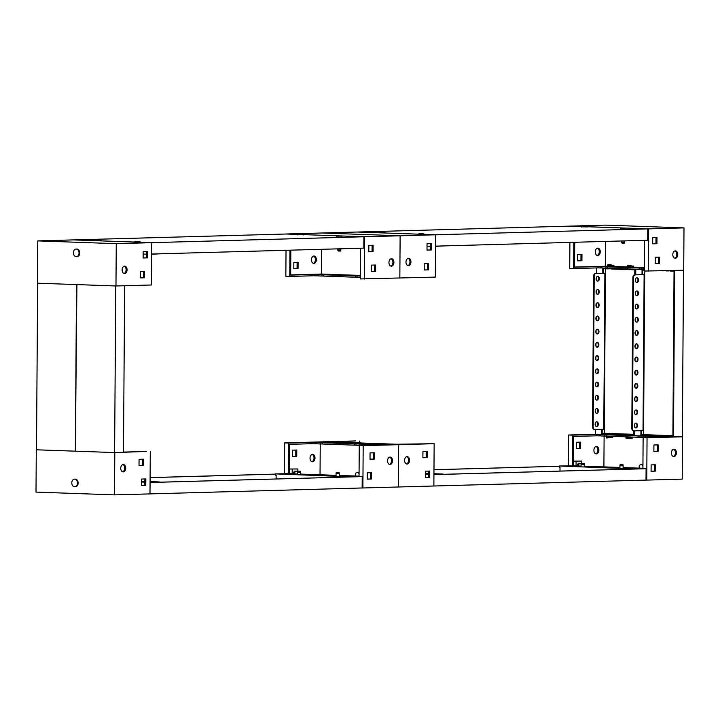 <?xml version="1.0" encoding="UTF-8"?>
<svg xmlns="http://www.w3.org/2000/svg" width="720" height="720" viewBox="0 0 720 720"><rect width="100%" height="100%" fill="white"/><g stroke="black" fill="none" stroke-linecap="round" stroke-linejoin="round"><path stroke-width="1.08" d="M144.837 481.68L143.1 481.698L144.837 481.743M123.183 471.906A3.708 2.484 -88 0 1 123.075 471.906A3.708 2.484 -88 0 1 120.726 468.189A3.708 2.484 -88 0 1 123.237 464.499A3.708 2.484 -88 0 1 123.336 464.499A3.708 2.484 -88 0 1 125.694 468.207A3.708 2.484 -88 0 1 123.183 471.906M36.495 449.793L114.804 452.574L146.358 451.449L123.48 452.079M150.282 451.584L149.994 493.893L362.142 487.98L362.223 476.604L150.066 482.463M36.297 449.793L36 492.102L114.507 494.883L149.994 493.893M114.804 452.574L114.507 494.883M141.579 479.061L145.836 478.944L145.791 485.289L141.534 485.406L141.579 479.061M139.059 459.297L143.316 459.18L143.271 465.525L139.014 465.651L139.059 459.297M150.075 481.608L159.165 481.932L150.075 482.184M141.561 481.311L144.837 481.428M144.837 482.13L141.561 482.013M144.855 478.971L144.81 485.253L141.534 485.343M142.335 459.207L142.29 465.498L139.014 465.588M122.841 464.553A3.708 2.484 -88 0 1 124.704 468.252A3.708 2.484 -88 0 1 122.589 471.816M143.271 465.525L142.29 465.498M145.791 485.289L144.81 485.253M74.592 486.747A3.807 2.826 88.4 0 1 71.793 482.922A3.807 2.826 88.4 0 1 74.511 479.124A3.807 2.826 88.4 0 1 74.646 479.124A3.807 2.826 88.4 0 1 77.445 482.949A3.807 2.826 88.4 0 1 74.727 486.747A3.807 2.826 88.4 0 1 74.592 486.747M75.087 479.115A3.807 2.826 88.4 0 1 75.222 479.106A3.807 2.826 88.4 0 1 75.357 479.106A3.807 2.826 88.4 0 1 78.156 482.931A3.807 2.826 88.4 0 1 75.429 486.729A3.807 2.826 88.4 0 1 75.303 486.72M337.59 274.779L334.503 274.797L337.59 274.779M391.068 258.813A3.708 2.484 -88 0 1 392.931 262.512A3.708 2.484 -88 0 1 390.807 266.067M391.455 258.759A3.708 2.484 -88 0 1 391.563 258.759A3.708 2.484 -88 0 1 393.912 262.467A3.708 2.484 -88 0 1 391.401 266.166A3.708 2.484 -88 0 1 391.302 266.157A3.708 2.484 -88 0 1 388.944 262.449A3.708 2.484 -88 0 1 391.455 258.759M313.542 256.068A3.708 2.484 -88 0 1 315.405 259.767A3.708 2.484 -88 0 1 313.281 263.331M313.875 263.421A3.708 2.484 92 0 0 316.386 259.731A3.708 2.484 92 0 0 314.037 256.014A3.708 2.484 92 0 0 313.929 256.014A3.708 2.484 92 0 0 311.418 259.704A3.708 2.484 92 0 0 313.776 263.421A3.708 2.484 92 0 0 313.875 263.421M360.441 277.398L357.174 277.29L357.183 275.967L360.45 276.084M355.446 277.227L343.359 276.795L343.368 275.472L355.455 275.904L355.446 277.227L357.174 277.173M341.631 276.741L337.707 276.597L337.716 275.274L341.64 275.418L341.631 276.741L343.359 276.687M335.979 276.534L323.73 276.102L323.739 274.779L335.988 275.211L335.979 276.534L337.707 276.489M322.002 276.039L318.078 275.904L318.087 274.581L322.011 274.716L322.002 276.039L323.73 275.994M349.695 248.526L363.366 248.148M299.799 234.468L286.137 233.991L357.111 232.02L435.618 234.792L435.321 277.101L360.423 278.937L360.639 248.436M364.347 279.072L364.644 236.763L341.082 235.935M338.661 235.845L302.22 234.558M289.953 250.182L289.773 276.435L285.849 276.3L286.029 250.29M316.35 275.841L314.073 275.76L314.082 274.437L316.359 274.518L316.35 275.841L318.078 275.796M314.073 275.76L289.773 276.435M435.618 234.792L400.131 235.782L399.834 278.091L400.131 235.782L321.624 233.001L400.131 235.782L364.644 236.763M373.059 251.604L368.802 251.721L368.847 245.376L373.104 245.259L373.059 251.604L368.802 251.658M375.579 271.359L371.322 271.476L371.367 265.131L375.624 265.014L375.579 271.359L371.322 271.413M297.117 262.296L297.072 268.587L293.796 268.677M290.844 250.155L290.664 275.094L314.082 274.437M327.141 274.563L320.418 274.527L327.141 274.563M346.77 275.256L340.038 275.22L346.77 275.256M360.45 275.949L359.514 275.913L360.45 275.886M290.664 274.905L321.435 274.05L360.45 275.427M316.359 274.518L318.087 274.581M322.011 274.716L323.739 274.779M335.988 275.211L337.716 275.274M341.64 275.418L343.368 275.472M355.455 275.904L357.183 275.967M321.435 274.05L321.606 249.3M372.123 245.286L372.078 251.568M374.643 265.041L374.598 271.323M293.841 262.386L293.796 268.74L298.053 268.614L298.098 262.269L293.841 262.386M298.053 268.614L297.072 268.587M293.733 250.074L299.412 249.921M293.733 250.164L292.32 250.119M124.614 266.166A3.708 2.484 92 0 0 122.112 269.865A3.708 2.484 92 0 0 124.461 273.573A3.708 2.484 92 0 0 124.569 273.573A3.708 2.484 92 0 0 127.071 269.883A3.708 2.484 92 0 0 124.722 266.166A3.708 2.484 92 0 0 124.614 266.166M73.242 239.904L151.74 242.676L116.262 243.666L37.755 240.885L73.242 239.904M37.755 240.885L37.458 283.194L115.965 285.975L151.452 284.985L151.74 242.676M115.965 285.975L116.262 243.666M147.429 251.523L143.163 251.64L143.127 257.985L147.384 257.868L147.429 251.523M144.621 271.431L140.364 271.548L140.319 277.893L144.585 277.776L144.621 271.431M160.758 253.773L151.659 254.241M143.154 254.07L146.421 254.187M146.439 251.55L146.403 257.832L143.127 257.922M143.64 271.458L143.604 277.74L140.328 277.83M124.227 266.229A3.708 2.484 -88 0 1 126.09 269.928A3.708 2.484 -88 0 1 123.975 273.483M143.604 277.74L144.585 277.776M146.403 257.832L147.384 257.868M76.248 249.066A3.807 2.826 88.4 0 1 79.047 252.882A3.807 2.826 88.4 0 1 76.329 256.68A3.807 2.826 88.4 0 1 76.194 256.68A3.807 2.826 88.4 0 1 73.395 252.864A3.807 2.826 88.4 0 1 76.122 249.066A3.807 2.826 88.4 0 1 76.248 249.066M76.698 249.048A3.807 2.826 88.4 0 1 76.824 249.048A3.807 2.826 88.4 0 1 76.959 249.048A3.807 2.826 88.4 0 1 79.758 252.864A3.807 2.826 88.4 0 1 77.04 256.662A3.807 2.826 88.4 0 1 76.905 256.662M291.051 474.102L289.062 474.111L291.051 474.102M308.421 474.714L306.432 474.732L308.421 474.714M319.023 475.092L317.034 475.101L319.023 475.092M329.616 475.461L327.627 475.479L329.616 475.461M346.986 476.082L344.997 476.091L346.986 476.082M336.42 442.701L333.324 442.719L336.42 442.701M375.678 444.087L372.582 444.105L375.678 444.087M359.064 474.129A2.646 1.962 -91.6 0 0 357.264 472.437A2.646 1.962 -91.6 0 0 357.174 472.437L358.236 472.41A2.646 1.962 88.4 0 1 358.326 472.41A2.646 1.962 88.4 0 1 359.073 472.635M312.498 461.754A3.708 2.484 92 0 0 315 458.055A3.708 2.484 92 0 0 312.651 454.347A3.708 2.484 92 0 0 312.543 454.347A3.708 2.484 92 0 0 310.041 458.037A3.708 2.484 92 0 0 312.39 461.754A3.708 2.484 92 0 0 312.498 461.754M311.904 461.655A3.708 2.484 92 0 0 314.019 458.1A3.708 2.484 92 0 0 312.156 454.401M390.015 464.49A3.708 2.484 92 0 0 392.526 460.8A3.708 2.484 92 0 0 390.177 457.092A3.708 2.484 92 0 0 390.069 457.092A3.708 2.484 92 0 0 387.558 460.782A3.708 2.484 92 0 0 389.916 464.49A3.708 2.484 92 0 0 390.015 464.49M389.682 457.146A3.708 2.484 -88 0 1 391.545 460.845A3.708 2.484 -88 0 1 389.43 464.4M312.903 443.682L315.18 443.763L315.189 442.44L312.912 442.359L312.903 443.682L289.485 444.33L289.278 473.688L275.373 473.895L275.364 475.218L276.147 475.245L276.12 478.962M316.917 442.503L320.841 442.638L320.832 443.961L316.908 443.826L316.917 442.503L318.87 442.449L315.189 442.44M322.569 442.701L334.818 443.133L334.809 444.456L322.56 444.024L322.569 442.701L324.522 442.647L322.794 442.584L325.971 442.485L320.841 442.638M336.546 443.196L340.47 443.331L340.461 444.654L336.537 444.519L336.546 443.196L338.499 443.142L334.818 443.133M342.198 443.394L354.285 443.826L354.276 445.149L342.189 444.717L342.198 443.394L344.151 443.34L340.47 443.331M356.013 443.88L359.937 444.024L359.928 445.347L356.004 445.203L356.013 443.88L357.966 443.826L354.285 443.826M362.628 445.437L361.656 445.41L361.665 444.087L373.914 444.519L373.905 445.131M375.633 445.077L375.642 444.582L379.566 444.969M361.773 476.595L359.046 476.208L359.262 445.536L363.186 445.671L362.889 487.98L646.011 480.096L646.092 468.72L433.944 474.579M363.186 445.671L398.673 444.69L320.166 441.909L284.679 442.899L288.603 443.034L288.396 473.706M284.679 442.899L284.463 473.643M362.142 487.953L362.889 487.98M377.964 444.528L384.696 444.564L377.964 444.528M358.335 443.835L365.067 443.871L358.335 443.835M338.868 443.142L345.591 443.178L338.868 443.142M361.665 444.087L359.937 444.024M375.642 444.582L373.914 444.519M381.294 444.924L379.566 444.717M381.294 444.78L359.262 445.536M288.603 443.034L312.912 442.359M398.673 444.69L398.376 486.999L398.673 444.69L434.151 443.7L396.405 444.24L334.143 442.035L355.653 440.928L320.166 441.909L398.673 444.69M292.491 456.426L295.767 456.336L295.803 450.054M367.209 479.142L371.466 479.016L371.511 472.671L367.254 472.788L367.209 479.142M370.008 459.234L374.265 459.117L374.31 452.763L370.053 452.889L370.008 459.234M351.486 476.865L275.373 473.895M351.486 476.595L361.773 476.307M289.278 473.688L297.207 473.967M300.384 474.075L336.069 475.344M339.237 475.452L359.046 476.154M316.908 443.718L315.18 443.763M361.656 445.293L359.928 445.347M356.004 445.095L354.276 445.149M342.189 444.609L340.461 444.654M336.537 444.411L334.809 444.456M322.56 443.916L320.832 443.961M320.247 443.943L320.031 474.777M292.527 450.144L292.482 456.489L296.748 456.372L296.784 450.027L292.527 450.144M370.53 472.698L370.485 478.989L367.209 479.079M373.329 452.79L373.284 459.081L370.008 459.171M373.284 459.081L374.265 459.117M295.767 456.336L296.748 456.372M370.485 478.989L371.466 479.016M294.777 473.877A2.115 1.422 -88 0 1 296.172 471.204A2.115 1.422 -88 0 1 296.226 471.204A2.115 1.422 -88 0 1 297.261 471.933M284.481 471.915L284.265 473.652M293.634 473.841A2.115 1.422 -88 0 1 295.029 471.159A2.115 1.422 -88 0 1 295.092 471.159L296.226 471.204M297.882 468.963L289.341 469.026L297.882 468.963L297.873 471.213M292.212 469.125L292.176 473.787M289.341 469.026L289.314 473.688M357.174 472.437A2.646 1.962 -91.6 0 0 355.419 476.028M150.066 482.499L362.223 476.604M275.373 474.111L150.102 477.594M275.373 474.147L150.102 477.63M299.808 471.222L297.333 471.24L299.808 471.222M297.333 471.24L297.216 472.302L300.393 472.32L300.375 474.786M338.67 472.599L336.195 472.617L338.67 472.599M336.195 472.617L336.078 473.67L339.255 473.697L339.237 476.154M300.006 234.477L300.924 234.576L299.421 234.801M299.331 234.558L302.148 234.531L299.331 234.558M300.924 234.576L301.509 234.504M139.716 241.731L135.126 241.704M341.622 236.124L337.032 236.097M100.854 240.363L96.264 240.327M302.76 234.756L298.17 234.72M341.154 235.953L363.897 236.763L363.816 248.13L151.668 254.025M363.897 236.763L151.704 242.658L73.989 239.904L286.182 234.009L299.331 234.477M302.292 234.585L338.193 235.854M338.868 235.854L339.777 235.944L338.283 236.178M338.193 235.926L341.01 235.908L338.193 235.926M340.812 249.975L340.704 251.037L338.229 251.055L337.644 249.957L340.812 249.975L340.821 248.769M339.777 235.944L340.371 235.881M98.109 240.084L99.018 240.183L97.515 240.408M97.425 240.165L100.251 240.138L97.425 240.165M99.018 240.183L99.612 240.381M136.971 241.461L137.88 241.551L136.377 241.785M136.287 241.542L139.113 241.515L136.287 241.542M137.88 241.551L138.465 241.497M124.641 285.732L123.48 452.322L114.606 452.565L115.767 285.966L76.905 284.589L75.348 451.179L76.518 284.58L37.656 283.203L36.495 449.802L75.348 451.179M75.744 451.188L114.606 452.565M620.298 434.016L617.202 434.043L620.298 434.016M597.528 276.372A2.385 1.593 -88 0 1 598.743 278.757A2.385 1.593 -88 0 1 597.357 281.052M597.753 276.336A2.385 1.593 -88 0 1 597.816 276.336A2.385 1.593 -88 0 1 599.328 278.721A2.385 1.593 -88 0 1 597.717 281.097A2.385 1.593 -88 0 1 597.654 281.097A2.385 1.593 -88 0 1 596.142 278.712A2.385 1.593 -88 0 1 597.753 276.336M597.429 289.593A2.385 1.593 -88 0 1 598.653 291.978A2.385 1.593 -88 0 1 597.267 294.273M597.663 289.557A2.385 1.593 -88 0 1 597.726 289.566A2.385 1.593 -88 0 1 599.238 291.951A2.385 1.593 -88 0 1 597.627 294.318A2.385 1.593 -88 0 1 597.555 294.318A2.385 1.593 -88 0 1 596.043 291.933A2.385 1.593 -88 0 1 597.663 289.557M597.339 302.814A2.385 1.593 -88 0 1 598.554 305.199A2.385 1.593 -88 0 1 597.177 307.494M597.564 302.787A2.385 1.593 -88 0 1 597.636 302.787A2.385 1.593 -88 0 1 599.148 305.172A2.385 1.593 -88 0 1 597.537 307.539A2.385 1.593 -88 0 1 597.465 307.539A2.385 1.593 -88 0 1 595.953 305.154A2.385 1.593 -88 0 1 597.564 302.787M597.249 316.035A2.385 1.593 -88 0 1 598.464 318.42A2.385 1.593 -88 0 1 597.078 320.715M597.474 316.008A2.385 1.593 -88 0 1 597.546 316.008A2.385 1.593 -88 0 1 599.058 318.393A2.385 1.593 -88 0 1 597.438 320.769A2.385 1.593 -88 0 1 597.375 320.769A2.385 1.593 -88 0 1 595.863 318.375A2.385 1.593 -88 0 1 597.474 316.008M597.159 329.256A2.385 1.593 -88 0 1 598.374 331.641A2.385 1.593 -88 0 1 596.988 333.936M597.384 329.229A2.385 1.593 -88 0 1 597.447 329.229A2.385 1.593 -88 0 1 598.959 331.614A2.385 1.593 -88 0 1 597.348 333.99A2.385 1.593 -88 0 1 597.285 333.99A2.385 1.593 -88 0 1 595.773 331.605A2.385 1.593 -88 0 1 597.384 329.229M597.06 342.477A2.385 1.593 -88 0 1 598.284 344.862A2.385 1.593 -88 0 1 596.898 347.157M597.294 342.45A2.385 1.593 -88 0 1 597.357 342.45A2.385 1.593 -88 0 1 598.869 344.835A2.385 1.593 -88 0 1 597.258 347.211A2.385 1.593 -88 0 1 597.186 347.211A2.385 1.593 -88 0 1 595.674 344.826A2.385 1.593 -88 0 1 597.294 342.45M596.97 355.698A2.385 1.593 -88 0 1 598.185 358.083A2.385 1.593 -88 0 1 596.808 360.378M597.195 355.671A2.385 1.593 -88 0 1 597.267 355.671A2.385 1.593 -88 0 1 598.779 358.056A2.385 1.593 -88 0 1 597.168 360.432A2.385 1.593 -88 0 1 597.096 360.432A2.385 1.593 -88 0 1 595.584 358.047A2.385 1.593 -88 0 1 597.195 355.671M596.88 368.928A2.385 1.593 -88 0 1 598.095 371.313A2.385 1.593 -88 0 1 596.709 373.599M597.105 368.892A2.385 1.593 -88 0 1 597.177 368.892A2.385 1.593 -88 0 1 598.689 371.277A2.385 1.593 -88 0 1 597.069 373.653A2.385 1.593 -88 0 1 597.006 373.653A2.385 1.593 -88 0 1 595.494 371.268A2.385 1.593 -88 0 1 597.105 368.892M596.79 382.149A2.385 1.593 -88 0 1 598.005 384.534A2.385 1.593 -88 0 1 596.619 386.82M597.015 382.113A2.385 1.593 -88 0 1 597.078 382.113A2.385 1.593 -88 0 1 598.59 384.498A2.385 1.593 -88 0 1 596.979 386.874A2.385 1.593 -88 0 1 596.916 386.874A2.385 1.593 -88 0 1 595.404 384.489A2.385 1.593 -88 0 1 597.015 382.113M596.691 395.37A2.385 1.593 -88 0 1 597.915 397.755A2.385 1.593 -88 0 1 596.529 400.05M596.925 395.334A2.385 1.593 -88 0 1 596.988 395.334A2.385 1.593 -88 0 1 598.5 397.728A2.385 1.593 -88 0 1 596.889 400.095A2.385 1.593 -88 0 1 596.817 400.095A2.385 1.593 -88 0 1 595.305 397.71A2.385 1.593 -88 0 1 596.925 395.334M596.601 408.591A2.385 1.593 -88 0 1 597.816 410.976A2.385 1.593 -88 0 1 596.439 413.271M596.826 408.564A2.385 1.593 -88 0 1 596.898 408.564A2.385 1.593 -88 0 1 598.41 410.949A2.385 1.593 -88 0 1 596.799 413.316A2.385 1.593 -88 0 1 596.727 413.316A2.385 1.593 -88 0 1 595.215 410.931A2.385 1.593 -88 0 1 596.826 408.564M596.511 421.812A2.385 1.593 -88 0 1 597.726 424.197A2.385 1.593 -88 0 1 596.34 426.492M596.736 421.785A2.385 1.593 -88 0 1 596.808 421.785A2.385 1.593 -88 0 1 598.32 424.17A2.385 1.593 -88 0 1 596.7 426.546A2.385 1.593 -88 0 1 596.637 426.537A2.385 1.593 -88 0 1 595.125 424.152A2.385 1.593 -88 0 1 596.736 421.785M611.433 268.821L610.38 268.785L610.479 268.317M631.062 269.514L630.009 269.478L630.108 269.019M625.527 435.357L610.281 434.808L610.281 434.016L628.857 434.493L632.781 434.628L629.91 434.709L629.901 435.501L634.617 435.645M625.788 436.734L626.166 438.705L628.704 437.877L629.415 438.246L629.622 437.508L628.74 437.049L626.589 437.742L626.418 436.842M626.139 435.375L625.986 434.565M626.958 267.444L627.381 265.437L629.901 266.445L630.621 266.121L630.81 266.877L629.919 267.282L627.786 266.427L627.57 267.462M611.442 268.353L611.433 269.001L627.138 269.559L627.273 268.911M631.062 269.046L631.062 269.694L634.788 269.829L634.752 274.842M633.663 430.875L633.636 434.844L629.91 434.709M635.382 269.199L635.346 274.824M634.257 430.884L634.221 435.654M607.338 266.751L607.752 264.744L610.272 265.752L610.992 265.428L611.19 266.184L610.29 266.58L608.157 265.734L607.941 266.769M605.898 434.655L595.359 434.277L595.395 429.489M595.422 425.601L595.44 422.793M595.512 412.38L595.53 409.572M595.602 399.159L595.629 396.351M595.701 385.938L595.719 383.13M595.791 372.717L595.809 369.909M595.881 359.487L595.899 356.688M595.971 346.266L595.998 343.458M596.07 333.045L596.088 330.237M596.16 319.824L596.178 317.016M596.25 306.603L596.268 303.795M596.34 293.382L596.367 290.574M596.439 280.161L596.457 277.353M596.484 273.429L596.52 267.921M606.168 436.041L606.537 438.012L609.075 437.184L609.795 437.553L609.993 436.815L609.111 436.347L606.96 437.049L606.789 436.149M606.51 434.682L606.357 433.872L601.65 433.71L601.677 429.309M607.644 268.218L607.509 268.866L602.802 268.695L602.766 273.195L603.747 273.231L595.998 273.483A2.646 1.773 92 0 0 594.207 276.174L593.613 276.156L592.569 426.888L593.154 426.906L594.207 276.174M606.357 433.872L610.281 434.016M633.645 434.313L604.296 433.278L605.439 268.794M602.181 433.332L604.296 433.278M602.208 429.3L602.181 433.692L601.65 433.71M610.38 268.785L607.509 268.866M630.009 269.478L627.138 269.559M629.01 435.312L629.901 435.321M609.228 433.791L609.381 434.592L610.281 434.628M603.333 268.713L603.297 273.177L604.872 273.231L595.998 273.483M593.154 426.906A2.646 1.773 92 0 0 594.837 429.498A2.646 1.773 92 0 0 594.909 429.498L603.783 429.255L604.872 273.231M603.297 273.177L602.766 273.195M593.613 276.156A2.646 1.773 -88 0 1 595.413 273.456M594.756 429.498L594.324 429.48A2.646 1.773 -88 0 1 594.243 429.48A2.646 1.773 -88 0 1 592.569 426.888M629.01 435.285L628.857 434.493M629.415 438.246L632.295 438.165L632.493 437.427L631.746 437.031M626.166 438.705L630.27 438.219M632.493 437.427L629.622 437.508M630.585 436.995L628.74 437.049M609.795 437.553L612.666 437.472L612.873 436.734L612.117 436.338M606.537 438.012L610.641 437.526M612.873 436.734L609.993 436.815M610.965 436.302L609.111 436.347M632.07 266.085L630.252 265.356L627.381 265.437M630.81 266.877L633.69 266.796L633.492 266.049L630.621 266.121M633.69 266.796L629.919 267.282M630.468 267.264L627.003 267.255M610.848 266.571L607.374 266.562M612.441 265.392L610.623 264.663L607.752 264.744M611.19 266.184L614.061 266.103L613.863 265.347L610.992 265.428M614.061 266.103L610.29 266.58M659.547 435.411L656.46 435.429L659.547 435.411M636.777 277.758A2.385 1.593 -88 0 1 637.992 280.143A2.385 1.593 -88 0 1 636.615 282.438M637.002 277.731A2.385 1.593 -88 0 1 637.074 277.731A2.385 1.593 -88 0 1 638.586 280.116A2.385 1.593 -88 0 1 636.975 282.492A2.385 1.593 -88 0 1 636.903 282.483A2.385 1.593 -88 0 1 635.391 280.098A2.385 1.593 -88 0 1 637.002 277.731M636.687 290.979A2.385 1.593 -88 0 1 637.902 293.364A2.385 1.593 -88 0 1 636.516 295.659M636.912 290.952A2.385 1.593 -88 0 1 636.984 290.952A2.385 1.593 -88 0 1 638.496 293.337A2.385 1.593 -88 0 1 636.876 295.713A2.385 1.593 -88 0 1 636.813 295.713A2.385 1.593 -88 0 1 635.301 293.328A2.385 1.593 -88 0 1 636.912 290.952M636.597 304.2A2.385 1.593 -88 0 1 637.812 306.585A2.385 1.593 -88 0 1 636.426 308.88M636.822 304.173A2.385 1.593 -88 0 1 636.885 304.173A2.385 1.593 -88 0 1 638.397 306.558A2.385 1.593 -88 0 1 636.786 308.934A2.385 1.593 -88 0 1 636.723 308.934A2.385 1.593 -88 0 1 635.211 306.549A2.385 1.593 -88 0 1 636.822 304.173M636.498 317.421A2.385 1.593 -88 0 1 637.722 319.806A2.385 1.593 -88 0 1 636.336 322.101M636.732 317.394A2.385 1.593 -88 0 1 636.795 317.394A2.385 1.593 -88 0 1 638.307 319.779A2.385 1.593 -88 0 1 636.696 322.155A2.385 1.593 -88 0 1 636.624 322.155A2.385 1.593 -88 0 1 635.112 319.77A2.385 1.593 -88 0 1 636.732 317.394M636.408 330.651A2.385 1.593 -88 0 1 637.623 333.027A2.385 1.593 -88 0 1 636.246 335.322M636.633 330.615A2.385 1.593 -88 0 1 636.705 330.615A2.385 1.593 -88 0 1 638.217 333A2.385 1.593 -88 0 1 636.606 335.376A2.385 1.593 -88 0 1 636.534 335.376A2.385 1.593 -88 0 1 635.022 332.991A2.385 1.593 -88 0 1 636.633 330.615M636.318 343.872A2.385 1.593 -88 0 1 637.533 346.257A2.385 1.593 -88 0 1 636.147 348.543M636.543 343.836A2.385 1.593 -88 0 1 636.615 343.836A2.385 1.593 -88 0 1 638.127 346.221A2.385 1.593 -88 0 1 636.507 348.597A2.385 1.593 -88 0 1 636.444 348.597A2.385 1.593 -88 0 1 634.932 346.212A2.385 1.593 -88 0 1 636.543 343.836M636.219 357.093A2.385 1.593 -88 0 1 637.443 359.478A2.385 1.593 -88 0 1 636.057 361.764M636.453 357.057A2.385 1.593 -88 0 1 636.516 357.057A2.385 1.593 -88 0 1 638.028 359.442A2.385 1.593 -88 0 1 636.417 361.818A2.385 1.593 -88 0 1 636.354 361.818A2.385 1.593 -88 0 1 634.842 359.433A2.385 1.593 -88 0 1 636.453 357.057M636.129 370.314A2.385 1.593 -88 0 1 637.353 372.699A2.385 1.593 -88 0 1 635.967 374.994M636.363 370.278A2.385 1.593 -88 0 1 636.426 370.278A2.385 1.593 -88 0 1 637.938 372.672A2.385 1.593 -88 0 1 636.327 375.039A2.385 1.593 -88 0 1 636.255 375.039A2.385 1.593 -88 0 1 634.743 372.654A2.385 1.593 -88 0 1 636.363 370.278M636.039 383.535A2.385 1.593 -88 0 1 637.254 385.92A2.385 1.593 -88 0 1 635.877 388.215M636.264 383.508A2.385 1.593 -88 0 1 636.336 383.508A2.385 1.593 -88 0 1 637.848 385.893A2.385 1.593 -88 0 1 636.237 388.26A2.385 1.593 -88 0 1 636.165 388.26A2.385 1.593 -88 0 1 634.653 385.875A2.385 1.593 -88 0 1 636.264 383.508M635.949 396.756A2.385 1.593 -88 0 1 637.164 399.141A2.385 1.593 -88 0 1 635.778 401.436M636.174 396.729A2.385 1.593 -88 0 1 636.246 396.729A2.385 1.593 -88 0 1 637.758 399.114A2.385 1.593 -88 0 1 636.138 401.49A2.385 1.593 -88 0 1 636.075 401.49A2.385 1.593 -88 0 1 634.563 399.096A2.385 1.593 -88 0 1 636.174 396.729M635.85 409.977A2.385 1.593 -88 0 1 637.074 412.362A2.385 1.593 -88 0 1 635.688 414.657M636.084 409.95A2.385 1.593 -88 0 1 636.147 409.95A2.385 1.593 -88 0 1 637.659 412.335A2.385 1.593 -88 0 1 636.048 414.711A2.385 1.593 -88 0 1 635.985 414.711A2.385 1.593 -88 0 1 634.473 412.326A2.385 1.593 -88 0 1 636.084 409.95M635.76 423.198A2.385 1.593 -88 0 1 636.975 425.583A2.385 1.593 -88 0 1 635.598 427.878M635.994 423.171A2.385 1.593 -88 0 1 636.057 423.171A2.385 1.593 -88 0 1 637.569 425.556A2.385 1.593 -88 0 1 635.958 427.932A2.385 1.593 -88 0 1 635.886 427.932A2.385 1.593 -88 0 1 634.374 425.547A2.385 1.593 -88 0 1 635.994 423.171M670.311 270.9L669.321 270.603M664.776 436.734L649.53 436.194L649.539 435.402L672.039 436.014L669.159 436.095L669.159 436.887L682.344 436.797L683.505 270.207M662.013 436.635L665.37 436.77L665.235 435.96M662.265 270.801L666.441 270.684M670.32 270.576L670.311 271.089L674.046 271.215L672.894 436.23L669.159 436.095M674.64 270.459L673.47 437.04M645.156 436.041L634.617 435.672L634.644 430.875M634.671 426.987L634.698 424.179M634.77 413.766L634.788 410.958M634.86 400.545L634.878 397.737M634.95 387.324L634.968 384.516M635.04 374.103L635.067 371.295M635.139 360.882L635.157 358.074M635.229 347.661L635.247 344.853M635.319 334.431L635.337 331.632M635.409 321.21L635.436 318.402M635.508 307.989L635.526 305.181M635.598 294.768L635.616 291.96M635.688 281.547L635.706 278.739M635.733 274.815L635.778 269.217M642.384 435.942L645.741 436.068L645.606 435.267L640.899 435.096L640.926 430.704M644.301 270.162L642.051 270.09L642.024 274.581L643.005 274.617L635.256 274.869A2.646 1.773 92 0 0 633.456 277.56L632.871 277.542L631.818 428.274L632.403 428.292L633.456 277.56M645.606 435.267L649.539 435.402M672.894 435.699L643.545 434.664L644.688 271.062M641.43 434.718L643.545 434.664M641.466 430.686L641.43 435.078L640.899 435.096M669.267 270.864L666.387 270.945M668.115 435.879L668.268 436.68L669.159 436.707M648.639 435.996L649.53 436.014M642.582 270.108L642.555 274.563L644.121 274.626L635.256 274.869M632.403 428.292A2.646 1.773 92 0 0 634.086 430.884A2.646 1.773 92 0 0 634.158 430.884L643.032 430.641L644.121 274.626M642.555 274.563L642.024 274.581M632.871 277.542A2.646 1.773 -88 0 1 634.662 274.851M634.014 430.884L633.573 430.866A2.646 1.773 -88 0 1 633.501 430.866A2.646 1.773 -88 0 1 631.818 428.274M648.639 435.978L648.486 435.186M428.706 473.796L426.969 473.814L428.706 473.859M382.419 443.898L385.506 443.88L382.419 443.898M343.161 442.512L346.257 442.485L343.161 442.512M407.052 464.022A3.708 2.484 -88 0 1 406.944 464.022A3.708 2.484 -88 0 1 404.595 460.305A3.708 2.484 -88 0 1 407.106 456.615A3.708 2.484 -88 0 1 407.205 456.615A3.708 2.484 -88 0 1 409.563 460.323A3.708 2.484 -88 0 1 407.052 464.022M434.151 443.7L433.863 486.009M359.559 442.602L359.577 441.063M360.495 442.764L353.772 442.728L360.495 442.764M379.971 443.457L373.239 443.421L379.971 443.457M425.448 471.177L429.705 471.06L429.66 477.405L425.403 477.522L425.448 471.177M422.928 451.413L427.185 451.296L427.14 457.641L422.883 457.767L422.928 451.413M358.677 442.584L356.202 442.476M433.944 473.724L443.034 474.048L433.944 474.3M425.43 473.427L428.706 473.544M428.706 474.246L425.43 474.129M428.724 471.087L428.679 477.369L425.403 477.459M426.204 451.323L426.159 457.614L422.883 457.704M406.719 456.669A3.708 2.484 -88 0 1 408.573 460.368A3.708 2.484 -88 0 1 406.458 463.932M427.14 457.641L426.159 457.614M429.66 477.405L428.679 477.369M621.459 266.895L618.372 266.913L621.459 266.895M674.937 250.929A3.708 2.484 -88 0 1 676.8 254.628A3.708 2.484 -88 0 1 674.676 258.183M675.324 250.875A3.708 2.484 -88 0 1 675.432 250.875A3.708 2.484 -88 0 1 677.781 254.583A3.708 2.484 -88 0 1 675.27 258.273A3.708 2.484 -88 0 1 675.171 258.273A3.708 2.484 -88 0 1 672.813 254.565A3.708 2.484 -88 0 1 675.324 250.875M597.411 248.184A3.708 2.484 -88 0 1 599.274 251.883A3.708 2.484 -88 0 1 597.159 255.447M597.744 255.537A3.708 2.484 92 0 0 600.255 251.847A3.708 2.484 92 0 0 597.906 248.13A3.708 2.484 92 0 0 597.798 248.13A3.708 2.484 92 0 0 595.287 251.82A3.708 2.484 92 0 0 597.645 255.537A3.708 2.484 92 0 0 597.744 255.537M644.31 269.514L641.043 269.406L641.052 268.083L644.319 268.191M639.315 269.343L627.228 268.911L627.237 267.588L639.324 268.02L639.315 269.343L641.043 269.289M625.5 268.848L621.576 268.713L621.585 267.39L625.509 267.534L625.5 268.848L627.228 268.803M619.848 268.65L607.599 268.218L607.608 266.895L619.857 267.327L619.848 268.65L621.576 268.605M605.871 268.155L601.947 268.02L601.956 266.697L605.88 266.832L605.871 268.155L607.599 268.11M633.564 240.642L647.235 240.264M583.668 226.584L570.006 226.107L605.493 225.117L684 227.898L683.703 270.207L644.292 271.053L644.508 240.552M648.225 271.188L648.513 228.879L624.951 228.051M622.53 227.961L586.089 226.674M573.822 242.298L573.642 268.551L569.718 268.416L569.898 242.406M600.219 267.957L597.942 267.876L597.951 266.553L600.228 266.634L600.219 267.957L601.947 267.912M597.942 267.876L573.642 268.551M656.928 243.72L652.671 243.837L652.716 237.492L656.973 237.366L656.928 243.72L652.671 243.774M659.448 263.475L655.191 263.592L655.236 257.247L659.493 257.13L659.448 263.475L655.191 263.529M684 227.898L648.513 228.879M580.986 254.412L580.941 260.703L577.665 260.793M574.713 242.271L574.533 267.21L597.951 266.553M644.319 268.065L643.383 268.029L644.319 268.002M574.533 267.021L607.437 266.238M613.296 266.445L627.066 266.931M632.916 267.138L644.319 267.543M600.228 266.634L601.956 266.697M605.88 266.832L607.608 266.895M619.857 267.327L621.585 267.39M625.509 267.534L627.237 267.588M639.324 268.02L641.052 268.083M605.304 266.166L605.475 241.416M655.992 237.402L655.947 243.684M658.512 257.157L658.467 263.439M577.71 254.502L577.665 260.856L581.922 260.73L581.967 254.385L577.71 254.502M581.922 260.73L580.941 260.703M577.611 242.19L583.281 242.037M577.602 242.28L576.189 242.235M408.492 258.282A3.708 2.484 92 0 0 405.981 261.981A3.708 2.484 92 0 0 408.33 265.689A3.708 2.484 92 0 0 408.438 265.689A3.708 2.484 92 0 0 410.94 261.999A3.708 2.484 92 0 0 408.591 258.282A3.708 2.484 92 0 0 408.492 258.282M431.298 243.639L427.041 243.756L426.996 250.101L431.253 249.984L431.298 243.639M428.499 263.547L424.233 263.664L424.197 270.009L428.454 269.892L428.499 263.547M444.627 245.889L435.537 246.357M427.023 246.186L430.299 246.303M430.317 243.666L430.272 249.948L426.996 250.038M427.509 263.574L427.473 269.856L424.197 269.946M408.096 258.345A3.708 2.484 -88 0 1 409.959 262.044A3.708 2.484 -88 0 1 407.844 265.599M427.473 269.856L428.454 269.892M430.272 249.948L431.253 249.984M574.92 466.218L572.931 466.227L574.92 466.218M592.29 466.83L590.301 466.848L592.29 466.83M602.892 467.208L600.903 467.217L602.892 467.208M613.485 467.577L611.496 467.595L613.485 467.577M630.855 468.198L628.866 468.207L630.855 468.198M642.933 466.245A2.646 1.962 -91.6 0 0 641.133 464.553A2.646 1.962 -91.6 0 0 641.043 464.553L642.105 464.526A2.646 1.962 88.4 0 1 642.195 464.526A2.646 1.962 88.4 0 1 642.942 464.751M596.367 453.87A3.708 2.484 92 0 0 598.869 450.171A3.708 2.484 92 0 0 596.52 446.463A3.708 2.484 92 0 0 596.412 446.463A3.708 2.484 92 0 0 593.91 450.153A3.708 2.484 92 0 0 596.259 453.861A3.708 2.484 92 0 0 596.367 453.87M595.773 453.771A3.708 2.484 92 0 0 597.888 450.216A3.708 2.484 92 0 0 596.025 446.517M673.893 456.606A3.708 2.484 92 0 0 676.395 452.916A3.708 2.484 92 0 0 674.046 449.208A3.708 2.484 92 0 0 673.938 449.208A3.708 2.484 92 0 0 671.436 452.898A3.708 2.484 92 0 0 673.785 456.606A3.708 2.484 92 0 0 673.893 456.606M673.551 449.262A3.708 2.484 -88 0 1 675.414 452.961A3.708 2.484 -88 0 1 673.299 456.516M596.772 435.798L599.049 435.879L599.058 434.556L596.781 434.475L596.772 435.798L573.354 436.446L573.147 465.804L559.242 466.011L559.233 467.334L560.016 467.361L559.998 471.078M600.786 434.619L604.71 434.754L604.701 436.077L600.777 435.942L600.786 434.619L602.739 434.565L599.058 434.556M606.438 434.817L618.687 435.249L618.678 436.572L606.429 436.14L606.438 434.817L608.391 434.763L606.663 434.7L609.696 434.601M620.415 435.312L624.339 435.447L624.33 436.77L620.406 436.635L620.415 435.312L622.368 435.258L618.687 435.249M626.067 435.51L638.154 435.942L638.145 437.265L626.058 436.833L626.067 435.51L628.02 435.456L624.339 435.447M639.882 435.996L643.806 436.14L643.797 437.463L639.873 437.319L639.882 435.996L641.835 435.942L638.154 435.942M646.497 437.553L645.525 437.526L645.534 436.203L657.783 436.635L657.774 437.247M659.502 437.193L659.511 436.698L663.435 437.085M645.642 468.711L642.915 468.324L643.131 437.652L647.055 437.787L646.758 480.096L682.245 479.115L682.344 436.797M595.359 434.268L568.548 435.015L572.481 435.15L572.265 465.822M568.548 435.015L568.341 465.759M646.011 480.069L646.758 480.096M665.163 437.04L668.421 436.68M645.741 436.068L648.792 435.987M622.917 435.258L629.325 435.303M603.288 434.556L604.71 434.754M645.534 436.203L643.806 436.14M659.511 436.698L657.783 436.635M665.388 436.887L663.435 436.833M665.163 436.896L643.131 437.652M647.055 437.787L682.542 436.806M572.481 435.15L596.781 434.475M576.36 448.542L579.636 448.452L579.672 442.17M651.078 471.258L655.335 471.132L655.38 464.787L651.123 464.904L651.078 471.258M653.877 451.35L658.143 451.233L658.179 444.879L653.922 444.996L653.877 451.35M635.355 468.981L559.242 466.011M635.355 468.711L645.642 468.423M573.21 461.142L581.751 461.079L573.21 461.142L573.183 465.804L581.076 466.083M584.253 466.191L619.938 467.46M623.115 467.568L642.915 468.27M600.777 435.834L599.049 435.879M645.525 437.409L643.797 437.463M639.873 437.211L638.145 437.265M626.058 436.725L624.33 436.77M620.406 436.527L618.678 436.572M606.429 436.032L604.701 436.077M604.116 436.059L603.9 466.884M576.396 442.26L576.36 448.605L580.617 448.488L580.662 442.143L576.396 442.26M654.399 464.814L654.354 471.105L651.078 471.195M657.198 444.906L657.162 451.197L653.886 451.287M657.162 451.197L658.143 451.233M579.636 448.452L580.617 448.488M654.354 471.105L655.335 471.132M578.646 465.993A2.115 1.422 -88 0 1 580.041 463.32A2.115 1.422 -88 0 1 580.104 463.32A2.115 1.422 -88 0 1 581.13 464.049M568.35 464.022L568.134 465.768M577.512 465.957A2.115 1.422 -88 0 1 578.898 463.275A2.115 1.422 -88 0 1 578.961 463.275L580.104 463.32M581.751 461.079L581.742 463.329M576.081 461.241L576.045 465.903M641.043 464.553A2.646 1.962 -91.6 0 0 639.288 468.144M433.944 474.615L646.092 468.72M433.971 469.746L559.242 466.263L433.971 469.71M583.677 463.338L581.202 463.356L583.677 463.338M581.202 463.356L581.085 464.418L584.262 464.436L584.244 466.902M622.539 464.715L620.064 464.733L622.539 464.715M620.064 464.733L619.947 465.786L623.124 465.813L623.106 468.27M583.884 226.593L584.793 226.683L583.29 226.917M583.2 226.674L586.026 226.647L583.2 226.674M584.793 226.683L585.378 226.629M423.585 233.847L418.995 233.82M625.491 228.24L620.901 228.213M384.723 232.479L380.133 232.443M586.629 226.872L582.039 226.836M625.023 228.069L647.766 228.879L647.694 240.246L435.537 246.141M647.766 228.879L435.573 234.774L357.858 232.02L570.051 226.125L583.2 226.593M586.161 226.701L622.062 227.97M622.737 227.97L623.655 228.06L622.152 228.294M622.062 228.042L624.879 228.024L622.062 228.042M624.681 242.091L624.573 243.153L622.098 243.171L621.513 242.073L624.681 242.091L624.69 240.885M623.655 228.06L624.24 228.267M381.978 232.2L381.384 232.272M381.294 232.281L384.12 232.254L381.294 232.281M382.887 232.299L383.472 232.497M420.84 233.577L421.749 233.667L420.246 233.901M420.156 233.658L422.982 233.631L420.156 233.658M421.749 233.667L422.343 233.604M74.511 479.124L75.222 479.106M74.727 486.747L75.429 486.729M76.329 256.68L77.04 256.662M76.122 249.066L76.824 249.048M297.198 474.669L297.216 472.302M300.294 471.258L300.393 472.32M336.06 476.046L336.078 473.67M339.156 472.635L339.255 473.697M298.782 234.504L297.612 234.909M302.148 234.531L303.309 234.954M337.635 235.881L336.474 236.286M337.644 248.859L337.644 249.957M341.01 235.908L342.171 236.331M96.876 240.12L95.715 240.525M100.251 240.138L101.412 240.561M135.738 241.488L134.568 241.893M139.113 241.515L140.274 241.938M594.243 429.48L594.837 429.498M633.501 430.866L634.086 430.884M581.067 466.785L581.085 464.418M584.163 463.374L584.262 464.436M619.929 468.162L619.947 465.786M623.025 464.751L623.124 465.813M582.651 226.62L581.481 227.025M586.026 226.647L587.178 227.07M621.513 227.997L620.343 228.402M621.522 240.975L621.513 242.073M624.879 228.024L626.04 228.447M380.745 232.227L379.584 232.641M384.12 232.254L385.281 232.677M419.607 233.604L418.437 234.009M422.982 233.631L424.143 234.054"/></g></svg>
